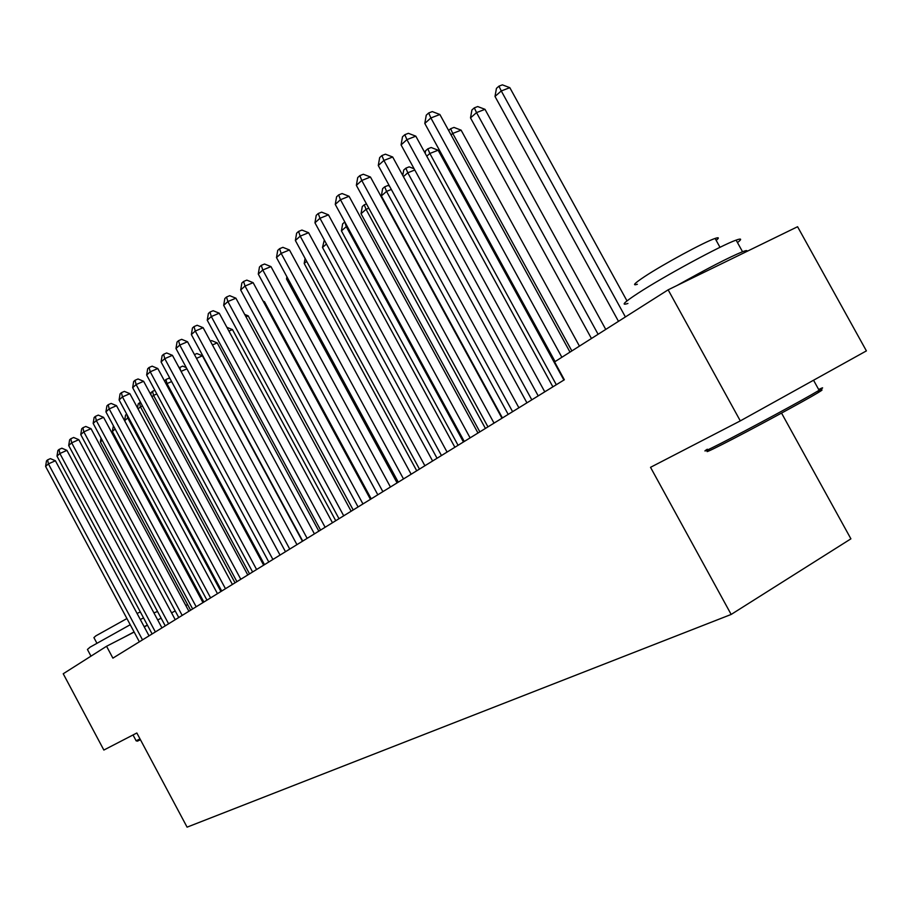 <?xml version="1.0" encoding="UTF-8"?>
<svg xmlns="http://www.w3.org/2000/svg" width="912" height="912" viewBox="0 0 912 912"><rect width="100%" height="100%" fill="white"/><g stroke="black" fill="none" stroke-linecap="round" stroke-linejoin="round"><path stroke-width="1.37" d="M668.143 289.822L740.305 420.888L866.4 350.892L797.578 226.723L668.143 289.822L554.576 361.904L564.346 379.768L112.894 658.133L106.556 646.266L63.224 673.763L103.854 750.052L136.846 732.986L187.085 827.15L731.162 614.449L850.907 538.832L781.55 413.102M740.305 420.888L650.53 467.32L731.162 614.449M201.415 597.485L200.48 597.964M187.61 604.588L185.809 605.511M175.218 610.96L171.559 612.841M161.139 618.199L157.708 619.966M147.459 625.233L144.244 626.886M134.155 632.073L106.556 646.266M149.044 635.846L55.393 460.754L48.416 463.877L142.523 639.871M45.6 466.42L46.489 460.891L47.606 459.865L48.416 463.877L45.6 466.42L139.365 641.809M47.606 459.865L50.399 458.622L55.393 460.754M102.224 440.314L100.4 441.91L190.619 610.208M100.4 441.91L101.015 438.068M161.948 627.889L66.929 450.368L59.884 453.503L155.371 631.948M56.989 456.125L57.889 450.505L59.041 449.456L59.884 453.503L56.989 456.125L152.122 633.943M59.041 449.456L61.868 448.202L66.929 450.368M175.229 619.693L78.797 439.675L71.683 442.833L168.583 623.797M68.696 445.535L69.62 439.835L70.805 438.752L71.683 442.833L68.696 445.535L165.243 625.86M70.805 438.752L73.655 437.486L78.797 439.675M115.14 429.005L112.336 431.456L203.855 602.045M112.336 431.456L113.407 425.79M220.932 591.512L127.748 417.97L124.625 420.706L217.466 593.655L116.531 405.692L109.189 408.907L210.604 597.884M128.569 417.605L127.748 417.97L126.905 414.481M124.625 420.706L125.537 415.108L126.688 414.094M136.048 740.772L140.015 738.925M90.983 656.15L87.427 649.469L90.094 647.155L130.234 624.72M140.311 619.533L143.537 617.903M153.946 612.921L157.537 611.462M93.206 654.748L94.688 653.801M123.177 637.716L134.075 631.925M144.153 626.704L147.368 625.073M96.82 643.063L93.913 637.613L95.851 635.869L126.928 618.553M137.074 613.457L140.334 611.918M140.459 739.757L137.359 741.16L136.173 740.806M818.224 391.522C823.456 389.082 823.342 389.504 817.87 392.798C804.316 401.029 748.638 431.091 722.452 444.326C708.214 451.52 703.859 453.378 709.376 449.89M707.302 449.228C701.624 452.797 706.07 450.881 720.64 443.506C747.441 429.928 804.566 399.08 818.44 390.689L819.113 390.29C824.072 387.281 823.935 387.007 818.668 389.481M627.912 303.445C620.593 305.839 623.956 302.442 638.024 293.242C663.571 276.518 721.711 245.032 736.109 240.118C741.627 238.146 742.094 238.967 737.489 242.603M642.481 306.113L646.483 303.571M677.137 285.433C707.302 268.493 729.098 257.264 742.539 251.735C746.426 250.264 747.772 250.207 746.563 251.587M637.374 284.27C631.948 285.958 634.376 283.393 644.647 276.564C663.184 264.275 704.748 241.771 715.111 238.442C719.009 237.109 719.363 237.758 716.182 240.38M188.898 611.268L91.018 428.674L83.824 431.855L182.183 615.406M80.758 434.625L81.681 428.845L82.912 427.728L83.824 431.855L80.758 434.625L178.741 617.527M82.912 427.728L85.785 426.463L91.018 428.674M202.966 602.593L103.592 417.354L96.319 420.557L196.183 606.776M93.161 423.407L94.107 417.536L95.372 416.385L96.319 420.557L93.161 423.407L192.649 608.954M95.372 416.385L98.279 415.108L103.592 417.354M235.034 582.825L140.459 406.843L138.065 408.929M142.477 405.954L140.459 406.843L139.468 402.83L140.551 402.363M137.53 407.926L138.179 403.97L139.468 402.83M249.546 573.876L153.547 395.386L151.951 396.777M156.818 393.938L153.547 395.386L152.509 391.339L154.869 390.313M150.833 394.691L151.187 392.513L152.509 391.339M105.929 411.859L106.898 405.897L108.197 404.711L109.189 408.907L105.929 411.859L206.956 600.13M108.197 404.711L111.139 403.423L116.531 405.692M264.48 564.665L167.01 383.587L166.269 384.248M171.627 381.569L167.01 383.587L165.938 379.517L168.766 378.275L170.168 378.868M164.525 381.022L165.938 379.517M232.389 584.455L129.869 393.676L122.447 396.914L225.469 588.719M119.096 399.946L120.076 393.893L121.421 392.673L122.447 396.914L119.096 399.946L221.707 591.033M121.421 392.673L124.397 391.385L129.869 393.676M186.926 368.813L181.066 371.366M179.174 367.855L182.628 366.088L186.265 367.604M179.767 367.331L180.656 370.614M247.779 574.959L143.629 381.296L136.116 384.556L240.791 579.268M132.662 387.68L133.665 381.524L135.044 380.27L136.116 384.556L132.662 387.68L236.915 581.662M135.044 380.27L138.054 378.97L143.629 381.296M263.648 565.178L157.799 368.528L150.218 371.8L256.603 569.521M146.65 375.026L147.676 368.779L149.101 367.479L150.218 371.8L146.65 375.026L252.601 571.995M149.101 367.479L152.133 366.168L157.799 368.528M280.03 555.077L172.436 355.349L164.753 358.644L272.905 559.466M161.082 361.973L162.131 355.623L163.601 354.278L164.753 358.644L161.082 361.973L268.778 562.009M163.601 354.278L166.668 352.967L172.436 355.349M296.947 544.646L187.53 341.749L179.778 345.067L289.742 549.081M175.97 348.498L177.042 342.034L178.558 340.655L179.778 345.067L175.97 348.498L285.479 551.714M178.558 340.655L181.67 339.332L187.53 341.749M314.412 533.873L203.125 327.704L195.282 331.045L307.139 538.354M191.36 334.59L192.455 328.012L194.017 326.587L195.282 331.045L191.36 334.59L302.738 541.078M194.017 326.587L197.152 325.265L203.125 327.704M332.458 522.747L219.245 313.192L211.31 316.544L325.117 527.273M207.252 320.215L208.369 313.523L209.988 312.052L211.31 316.544L207.252 320.215L320.568 530.077M209.988 312.052L213.169 310.718L219.245 313.192M351.131 511.233L235.9 298.19L227.875 301.553L343.71 515.804M223.679 305.349L224.831 298.543L226.507 297.016L227.875 301.553L223.679 305.349L339.002 518.711M226.507 297.016L229.71 295.682L235.9 298.19M370.443 499.331L253.137 282.674L245.02 286.049L362.953 503.948M240.688 289.982L241.851 283.051L243.584 281.466L245.02 286.049L240.688 289.982L358.074 506.958M243.584 281.466L246.833 280.121L253.137 282.674M390.427 486.997L270.978 266.612L262.77 269.998L382.869 491.671M258.278 274.067L259.464 267.011L261.265 265.369L262.77 269.998L258.278 274.067L377.819 494.783M261.265 265.369L264.548 264.024L270.978 266.612M302.431 541.261L202.396 355.805L196.49 358.37M194.461 354.597L196.901 353.537L202.396 355.805M318.835 531.149L217.193 342.901L212.439 344.953M210.376 341.134L211.607 340.598L217.193 342.901M335.741 520.718L232.457 329.585L228.923 331.102M226.86 327.294L232.457 329.585M353.195 509.956L248.201 315.848L245.966 316.806M244.678 314.412L248.201 315.848M371.207 498.853L264.457 301.678L263.625 302.032M263.146 301.154L264.457 301.678M287.576 278.035L286.516 278.969L397.085 482.904M286.516 278.969L286.892 276.758M306.671 261.322L304.198 263.477L416.727 470.786M304.198 263.477L305.075 258.381M326.473 243.994L322.495 247.46L437.042 458.257M322.495 247.46L324.307 240.004M411.141 474.229L289.457 249.968L281.147 253.376L403.503 478.948M276.496 257.583L277.715 250.401L279.574 248.702L281.147 253.376L276.496 257.583L398.27 482.174M279.574 248.702L282.902 247.346L289.457 249.968M463.444 441.978L346.264 226.655L341.43 230.884L458.075 445.295M347.164 226.29L346.264 226.655L344.85 222.038M341.43 230.884L342.65 223.85L344.588 222.152M432.607 460.993L308.598 232.72L300.208 236.14L424.889 465.758M295.374 240.506L296.628 233.187L298.555 231.431L300.208 236.14L295.374 240.506L419.463 469.099M298.555 231.431L301.918 230.063L308.598 232.72M485.412 428.435L366.043 209.338L361.038 213.727L479.849 431.866M368.813 208.21L366.043 209.338L364.287 204.79L366.476 203.9M361.038 213.727L362.281 206.557L364.287 204.79M454.871 447.268L328.457 214.844L319.964 218.276L447.074 452.078M314.948 222.802L316.236 215.335L318.231 213.511L319.964 218.276L314.948 222.802L441.454 455.544M318.231 213.511L321.628 212.143L328.457 214.844M508.189 414.39L386.54 191.395L381.353 195.943L502.409 417.947M391.339 189.457L386.54 191.395L384.704 186.812L387.942 185.501L389.515 186.116M381.353 195.943L382.63 188.636L384.704 186.812M477.979 433.018L349.057 196.285L340.461 199.728L470.102 437.874M335.263 204.425L336.585 196.81L338.66 194.917L340.461 199.728L335.263 204.425L464.265 441.476M338.66 194.917L342.091 193.549L349.057 196.285M531.799 399.832L407.789 172.79L403.412 176.632M414.778 169.997L407.789 172.79L405.874 168.161L409.146 166.85L414.116 168.788M402.762 175.457L403.72 170.054L405.874 168.161M501.976 418.22L370.454 177.019L361.756 180.462L494.03 423.122M356.364 185.353L357.709 177.578L359.864 175.617L361.756 180.462L356.364 185.353L487.954 426.862M359.864 175.617L363.341 174.249L370.454 177.019M563.89 380.053L438.125 150.206L429.848 153.478L426.759 156.191M556.309 384.716L429.848 153.478L427.831 148.816L431.148 147.505L438.125 150.206M425.163 153.262L425.596 150.776L427.831 148.816M526.931 402.842L392.684 157.001L383.895 160.444L518.894 407.789M378.275 165.528L379.666 157.594L381.911 155.553L383.895 160.444L378.275 165.528L512.59 411.677M381.911 155.553L385.423 154.185L392.684 157.001M579.439 346.115L461.107 130.154L452.74 133.437L451.052 134.919M571.858 350.938L452.74 133.437L450.631 128.729L453.982 127.418L461.107 130.154M448.636 130.496L450.631 128.729M552.877 386.836L415.815 136.173L406.912 139.627L544.772 391.841M401.075 144.905L402.488 136.811L404.825 134.691L406.912 139.627L401.075 144.905L538.205 395.888M404.825 134.691L408.382 133.312L415.815 136.173M605.75 329.414L484.99 109.326L476.531 112.609L470.501 117.887L591.443 338.5M598.101 334.271L476.531 112.609L474.32 107.855L477.706 106.556L484.99 109.326M470.501 117.887L471.914 109.987L474.32 107.855M570 352.112L439.88 114.502L430.874 117.956L561.872 357.265M424.798 123.451L426.257 115.186L428.686 112.974L430.874 117.956L424.798 123.451L555.089 361.574M428.686 112.974L432.288 111.595L439.88 114.502M626.989 300.892L509.819 87.666L501.269 90.949L494.999 96.444L618.484 321.343M625.404 316.943L501.269 90.949L498.955 86.161L502.375 84.85L509.819 87.666M494.999 96.444L496.447 88.373L498.955 86.161M142.466 639.779L143.686 639.141M155.314 631.856L156.545 631.218M168.526 623.705L169.769 623.067M182.126 615.315L183.38 614.665M196.137 606.685L197.391 606.024M210.558 597.782L211.835 597.132M225.412 588.616L226.712 587.955M240.734 579.166L242.045 578.504M256.546 569.419L257.857 568.746M272.848 559.364L274.181 558.68M289.685 548.978L291.031 548.294M307.082 538.251L308.438 537.556M325.06 527.17L326.428 526.463M343.653 515.702L345.032 514.995M362.885 503.834L364.287 503.116M382.801 491.557L384.214 490.827M403.435 478.834L404.871 478.105M424.821 465.644L426.269 464.903M447.005 451.953L448.465 451.212M470.033 437.749L471.515 437.008M493.962 422.997L495.455 422.245M518.825 407.664L520.33 406.9M544.692 391.704L546.22 390.94M133.027 734.958L136.105 740.738M817.87 392.798L818.44 390.689M736.109 240.118L742.539 251.735M720.001 247.312L715.111 238.442M813.55 380.236L819.113 390.29"/></g></svg>
